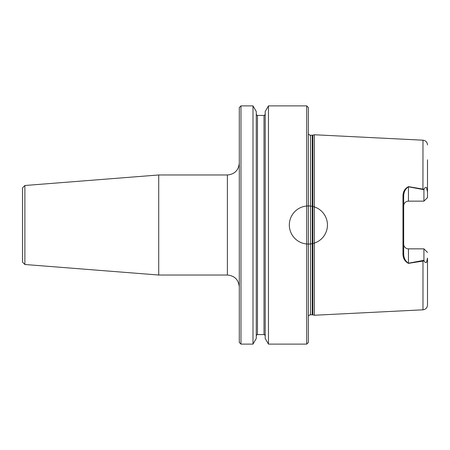 <?xml version="1.0" encoding="UTF-8"?>
<svg xmlns="http://www.w3.org/2000/svg" width="450" height="450" viewBox="0 0 450 450"><rect width="100%" height="100%" fill="white"/><g stroke="black" fill="none" stroke-linecap="round" stroke-linejoin="round"><path stroke-width="0.67" d="M240.964 344.115L239.293 342.45L239.293 107.55L240.964 105.885L240.964 344.115L252.996 344.115L252.996 105.885L240.964 105.885M268.47 344.115L268.47 105.885L306.714 105.885L306.714 344.115L268.47 344.115L265.202 338.456L265.202 111.544L268.47 105.885M252.996 344.115L256.269 338.456L256.269 111.544L252.996 105.885M422.938 260.764L422.972 261.067L408.476 263.363C404.82 261.444 402.981 258.283 402.964 253.879L402.964 196.121C402.986 191.717 404.826 188.556 408.476 186.638L424.018 189.292C424.642 187.83 425.452 187.228 426.442 187.481L427.5 191.919L427.5 197.578L423.928 201.15L423.928 189.686L408.442 186.795C405.264 188.938 403.678 192.133 403.678 196.374L403.678 253.626C403.678 257.873 405.27 261.067 408.442 263.205L423.928 260.314L424.018 260.707L422.972 261.067L422.972 309.808L314.336 315.248L314.336 134.752L422.972 140.192L422.938 189.236M427.5 159.806L427.5 191.919M427.5 258.081L427.5 305.049L427.5 258.081L426.532 262.384C425.514 262.845 424.676 262.282 424.018 260.707M306.714 105.885L308.385 107.55L308.385 342.45L306.714 344.115M403.678 244.08A4.764 4.764 0 0 0 408.442 248.85L423.928 248.85L423.928 260.314M423.928 201.15L408.442 201.15A4.764 4.764 0 0 0 403.678 205.92M424.018 189.292L423.928 189.686M427.5 252.422L423.928 248.85M408.442 201.15L408.476 186.638M403.678 196.374L402.964 196.121M403.678 253.626L402.964 253.879M408.442 248.85L408.476 263.363M24.885 264.499L24.885 185.501L22.5 187.886L22.5 262.114L24.885 264.499L158.721 275.029L227.385 275.029C234.619 275.738 238.59 279.703 239.293 286.942M24.885 185.501L158.721 174.971L158.721 275.029M327.442 225A19.058 19.058 0 0 1 298.851 241.504A19.058 19.058 0 0 1 298.851 208.496A19.058 19.058 0 0 1 327.442 225A19.058 19.058 0 0 1 298.851 241.504A19.058 19.058 0 0 1 298.851 208.496A19.058 19.058 0 0 1 327.442 225M257.462 115.414L264.009 115.414L264.009 334.586L257.462 334.586L257.462 115.414C257.209 115.672 256.815 115.273 256.269 114.221M312.244 314.775L312.244 135.225L312.863 135.146L312.863 314.854L310.528 314.775L310.528 135.225L309.476 134.983L308.385 133.886M158.721 174.971L227.385 174.971L227.385 275.029M257.462 334.586C257.203 334.333 256.804 334.733 256.269 335.779M264.009 334.586C264.285 334.339 264.684 334.738 265.202 335.779M264.009 115.414C264.285 115.661 264.684 115.262 265.202 114.221M422.972 140.192C425.739 140.58 427.252 142.166 427.5 144.951M422.972 309.808C425.717 309.442 427.224 307.856 427.5 305.049M310.528 314.775L309.476 315.017L308.385 316.114M312.244 135.225L310.528 135.225M312.863 314.854L314.336 315.248M312.863 135.146L314.336 134.752M227.385 174.971C234.619 174.263 238.59 170.297 239.293 163.058"/></g></svg>
